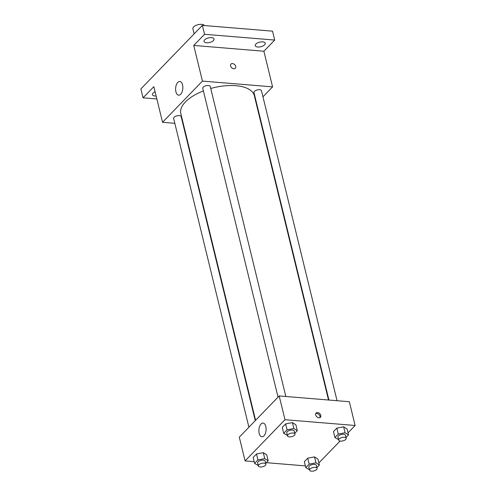<?xml version="1.0" encoding="UTF-8"?>
<svg xmlns="http://www.w3.org/2000/svg" width="496" height="496" viewBox="0 0 496 496"><rect width="100%" height="100%" fill="white"/><g stroke="black" fill="none" stroke-linecap="round" stroke-linejoin="round"><path stroke-width="0.74" d="M204.414 25.544A6.02 2.759 166.3 0 0 197.631 24.8A6.02 2.759 166.3 0 0 192.888 28.787L194.134 33.895M156.848 98.964L143.046 97.824L140.876 88.914L202.38 25.377L272.527 31.155L274.697 40.064L263.891 51.231L272.583 86.874L262.961 96.813M256.606 103.379L256.289 103.707M156.135 96.044A5.158 2.362 -13.7 0 1 152.489 94.674A5.158 2.362 -13.7 0 1 153.115 93.093A5.158 2.362 -13.7 0 1 155.099 91.785M143.046 97.824L153.853 86.664L162.539 122.307L202.436 81.09L193.744 45.446L204.55 34.286L202.38 25.377M175.906 91.766A6.882 3.596 94.7 0 1 176.359 84.779A6.882 3.596 94.7 0 1 179.794 81.48A6.882 3.596 94.7 0 1 182.813 88.629A6.882 3.596 94.7 0 1 178.665 95.189A6.882 3.596 94.7 0 1 175.906 91.766M204.55 34.286L274.697 40.064M213.416 40.579A5.158 2.362 -13.7 0 1 208.016 42.78A5.158 2.362 -13.7 0 1 204.023 41.441A5.158 2.362 -13.7 0 1 204.65 39.854A5.158 2.362 -13.7 0 1 210.05 37.659A5.158 2.362 -13.7 0 1 214.049 38.998A5.158 2.362 -13.7 0 1 213.416 40.579M264.622 44.801A5.158 2.362 -13.7 0 1 259.222 47.002A5.158 2.362 -13.7 0 1 255.229 45.657A5.158 2.362 -13.7 0 1 255.855 44.076A5.158 2.362 -13.7 0 1 261.256 41.875A5.158 2.362 -13.7 0 1 265.255 43.214A5.158 2.362 -13.7 0 1 264.622 44.801M193.744 45.446L263.891 51.231M328.519 400.012L254.318 95.629A37.832 17.335 166.3 0 0 210.75 88.462M203.385 90.911A37.832 17.335 166.3 0 0 180.804 113.553L255.589 420.329M202.436 81.09L272.583 86.874M183.353 124.025L182.95 123.988M174.828 123.318L162.539 122.307M285.839 396.496L210.273 86.521A3.869 1.773 166.3 0 0 206.1 85.715A3.869 1.773 166.3 0 0 202.765 88.35L278.039 397.135M337.044 400.712L261.479 90.743A3.869 1.773 166.3 0 0 257.306 89.937A3.869 1.773 166.3 0 0 253.971 92.572L328.922 400.043M248.911 427.223L173.637 118.439A3.869 1.773 -13.7 0 1 175.317 116.405A3.869 1.773 -13.7 0 1 179.267 115.593A3.869 1.773 -13.7 0 1 181.152 116.61L255.273 420.658M231 64.071A3.007 2.164 -135.9 0 1 232.531 63.562A3.007 2.164 -135.9 0 1 235.333 65.441A3.007 2.164 -135.9 0 1 235.327 68.256A3.007 2.164 -135.9 0 1 231.657 67.716A3.007 2.164 -135.9 0 1 231 64.065A3.007 2.164 -135.9 0 1 232.531 63.562A3.007 2.164 -135.9 0 1 235.333 65.441A3.007 2.164 -135.9 0 1 235.327 68.256M254.175 461.671L245.086 460.92L239.295 437.162L279.186 395.944L349.333 401.723L355.124 425.487L348.012 432.841M340.07 441.043L318.885 462.923M287.37 435.42L283.718 433.306L282.274 427.366L285.628 423.894L292.423 422.58L295.858 424.737L292.423 422.58L293.874 428.525L297.309 430.677L294.804 433.268M309.454 469.731L305.803 467.61L304.352 461.671L307.712 458.205L314.507 456.89L317.942 459.048L314.507 456.89L315.952 462.83L319.387 464.988L316.882 467.573M245.086 460.92L284.983 419.709L355.124 425.487M305.381 465.893L266.34 462.675M338.576 439.642L334.924 437.528L333.479 431.588L336.834 428.116L343.629 426.802L347.064 428.959L343.629 426.802L345.08 432.741L348.514 434.899L346.01 437.484M258.249 465.508L254.597 463.394L253.146 457.455L256.506 453.983L263.302 452.668L266.736 454.826L263.302 452.668L264.746 458.608L268.181 460.765L265.676 463.351M284.983 419.709L279.186 395.944M259.172 433.355A6.882 3.596 94.7 0 1 259.631 426.362A6.882 3.596 94.7 0 1 263.066 423.063A6.882 3.596 94.7 0 1 266.079 430.212A6.882 3.596 94.7 0 1 261.931 436.778A6.882 3.596 94.7 0 1 259.172 433.355M317.607 412.573A3.007 2.164 -135.9 0 1 320.416 414.451A3.007 2.164 -135.9 0 1 320.404 417.266A3.007 2.164 -135.9 0 1 316.739 416.727A3.007 2.164 -135.9 0 1 316.082 413.081A3.007 2.164 -135.9 0 1 317.607 412.573M315.747 413.596A3.007 2.164 -135.9 0 1 316.77 413.441A3.007 2.164 -135.9 0 1 319.343 414.972A3.007 2.164 -135.9 0 1 319.901 417.613M254.597 463.394L257.951 459.922L264.746 458.608M265.868 464.132L265.143 461.162A3.869 1.773 166.3 0 0 260.97 460.356A3.869 1.773 166.3 0 0 257.635 462.997L258.36 465.967A3.869 1.773 166.3 0 0 260.245 466.978A3.869 1.773 166.3 0 0 264.194 466.166A3.869 1.773 166.3 0 0 265.868 464.132A3.869 1.773 166.3 0 0 261.696 463.332A3.869 1.773 166.3 0 0 258.36 465.967M268.181 460.765L266.736 454.826M253.146 457.455L256.506 453.983L263.302 452.668M257.951 459.922L256.506 453.983M283.718 433.306L287.079 429.834L293.874 428.525M294.996 434.05L294.271 431.08A3.869 1.773 166.3 0 0 290.092 430.274A3.869 1.773 166.3 0 0 286.756 432.909L287.482 435.879A3.869 1.773 166.3 0 0 289.366 436.895A3.869 1.773 166.3 0 0 293.316 436.083A3.869 1.773 166.3 0 0 294.996 434.05A3.869 1.773 166.3 0 0 290.817 433.244A3.869 1.773 166.3 0 0 287.482 435.879M297.309 430.677L295.858 424.737M282.274 427.366L285.628 423.894L292.423 422.58M287.079 429.834L285.628 423.894M305.803 467.61L309.163 464.144L315.952 462.83M317.074 468.354L316.349 465.384A3.869 1.773 166.3 0 0 312.176 464.578A3.869 1.773 166.3 0 0 308.841 467.213L309.566 470.183A3.869 1.773 166.3 0 0 311.451 471.2A3.869 1.773 166.3 0 0 315.4 470.388A3.869 1.773 166.3 0 0 317.074 468.354A3.869 1.773 166.3 0 0 312.902 467.548A3.869 1.773 166.3 0 0 309.566 470.183M319.387 464.988L317.942 459.048M304.352 461.671L307.712 458.205L314.507 456.89M309.163 464.144L307.712 458.205M334.924 437.528L338.284 434.056L345.08 432.741M346.202 438.266L345.476 435.296A3.869 1.773 166.3 0 0 341.298 434.49A3.869 1.773 166.3 0 0 337.962 437.131L338.687 440.101A3.869 1.773 166.3 0 0 340.572 441.111A3.869 1.773 166.3 0 0 344.522 440.299A3.869 1.773 166.3 0 0 346.202 438.266A3.869 1.773 166.3 0 0 342.023 437.46A3.869 1.773 166.3 0 0 338.687 440.101M348.514 434.899L347.064 428.959M333.479 431.588L336.834 428.116L343.629 426.802M338.284 434.056L336.834 428.116"/></g></svg>
